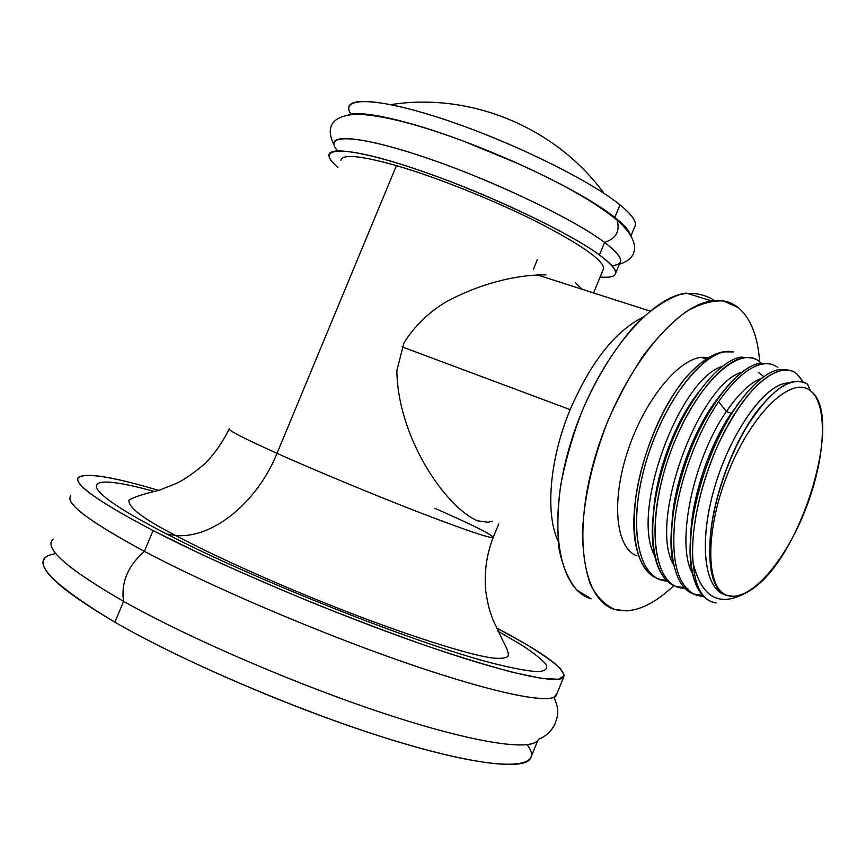 <?xml version="1.0" encoding="UTF-8"?>
<svg xmlns="http://www.w3.org/2000/svg" width="866" height="866" viewBox="0 0 866 866"><rect width="100%" height="100%" fill="white"/><g stroke="black" fill="none" stroke-linecap="round" stroke-linejoin="round"><path stroke-width="1.3" d="M530.241 759.027C522.166 770.675 465.865 763.758 377.489 735.396C289.309 707.132 180.507 660.065 114.886 622.189L123.578 601.34C189.47 638.48 298.294 685.363 386.214 714.169C474.341 743.071 530.165 751.082 537.829 740.452L530.241 759.027M553.991 697.303C560.01 710.91 557.661 716.009 554.987 723.889C551.35 731.326 545.872 736.436 538.576 739.207C533.986 751.266 479.991 744.533 391.096 715.771C302.44 687.117 190.715 639.195 123.578 601.34C120.894 582.602 127.832 565.942 144.395 551.361C208.706 585.503 312.496 630.112 398.338 660.228C484.343 690.408 541.975 703.019 553.991 697.303L556.946 693.634M563.582 677.385L556.015 695.918C549.347 704.112 494.648 693.471 407.128 663.291C319.835 633.208 210.958 586.715 144.395 551.361L153.066 530.566C219.91 565.184 328.799 611.504 415.842 642.117C503.092 672.828 557.325 684.562 563.582 677.385C566.645 669.494 544.238 652.986 496.337 627.85L524.515 643.395C540.427 652.953 552.216 661.137 559.891 667.967L564.405 675.621L558.516 679.28L541.445 678.338L512.964 672.384C488.5 665.9 459.197 656.893 425.076 645.354C388.834 632.516 350.849 618.14 311.132 602.206C271.567 585.817 234.253 569.503 199.202 553.266L153.066 530.566C98.681 501.89 73.772 484.235 78.308 477.599C85.647 472.403 112.461 476.679 158.738 490.405C112.699 476.701 85.94 472.371 78.449 477.426C72.939 483.758 97.804 501.468 153.066 530.566L144.395 551.361C127.832 565.942 120.894 582.602 123.578 601.34L114.886 622.189C60.75 590.157 37.26 569.027 44.415 558.776M52.155 540.265C45.378 549.629 69.183 569.98 123.578 601.34C66.758 568.497 43.3 547.767 53.183 539.139M69.951 497.798C69.009 506.253 93.831 524.103 144.395 551.361C89.393 521.603 64.842 503.114 70.72 495.893M533.359 269.304L537.245 259.843M340.955 160.199C342.481 153.834 360.981 155.642 396.444 165.623L277.033 453.34C243.498 438.228 227.563 430.034 229.23 428.767C227.563 430.034 243.498 438.228 277.033 453.34L396.444 165.623C436.41 177.238 493.122 199.873 536.227 221.49C580.794 244.407 603.256 260.06 603.634 268.46L593.567 292.957M434.927 508.32C473.994 525.575 493.404 535.318 493.155 537.548C489.063 538.165 463.591 529.462 416.741 511.416C371.676 493.912 314.997 470.346 277.033 453.34C257.657 501.36 213.469 538.933 175.646 535.491C213.469 538.933 257.657 501.36 277.033 453.34C314.997 470.346 371.676 493.912 416.741 511.416C463.591 529.462 489.063 538.165 493.155 537.548L498.729 523.973M527.123 744.738C545.115 767.796 507.389 772.71 415.095 746.795C323.235 721.118 190.531 665.997 114.886 622.189C46.58 580.945 26.911 558.072 55.889 553.569M154.765 491.617C81.372 470.877 68.436 483.499 166.759 534.041L175.646 535.491L166.759 534.041C254.777 579.711 414.002 642.702 490.86 662.793C511.514 668.032 527.113 670.998 537.689 671.702C545.299 671.161 548.081 668.704 546.024 664.341C541.445 659.037 532.991 652.401 520.65 644.423L497.896 631.162M545.937 274.89C515.984 274.479 478.335 284.059 444.734 302.667C428.129 312.94 414.543 326.276 404 342.676L396.866 370.572C397.602 437.103 445.276 507.14 477.588 520.845L488.11 522.274L492.44 521.235M582.277 289.341L575.446 282.727M348.846 107.113C350.481 95.715 395.123 101.69 459.023 124.487C522.826 147.177 592.398 182.304 619.991 204.874L614.849 217.388C589.454 197.242 529.851 166.521 470.606 143.843C411.328 121.11 362.172 109.993 348.511 114.821C361.209 110.036 407.128 119.995 463.505 141.147L519.752 164.334C563.062 184.144 594.758 201.832 614.849 217.388L617.036 220.126C620.283 231.125 616.127 238.551 604.576 242.415C573.563 218.871 490.676 179.349 423.474 156.843C356.056 134.154 322.163 133.635 337.621 150.836M634.562 227.163C637.625 222.8 632.765 215.374 619.991 204.874C589.995 180.215 509.327 140.693 442.255 118.729C374.989 96.57 338.682 96.797 351.152 114.485L350.968 114.204M333.94 142.922C334.98 132.953 379.037 140.4 442.807 163.631C506.48 186.764 576.41 221.155 604.576 242.415L599.424 254.94C571.084 234.123 501.024 199.97 437.395 176.686C373.668 153.314 329.805 145.369 328.961 154.873C328.615 157.839 331.602 162.029 337.946 167.441C313.741 147.307 340.652 144.503 408.958 166.802C477.014 188.875 566.797 230.767 599.424 254.94L604.576 242.415C616.127 238.551 620.283 231.125 617.036 220.126L614.849 217.388L619.991 204.874C631.022 213.891 636.142 220.668 635.363 225.214L631 235.833M600.106 277.044C621.041 278.635 620.814 271.264 599.424 254.94C610.757 263.253 616.191 269.294 615.726 273.071C615.109 276.535 609.902 277.856 600.106 277.044M627.46 230.659L628.229 230.508L627.46 230.659M614.849 217.388C623.942 224.586 629.073 230.324 630.253 234.589M611.948 265.624C625.642 264.563 623.184 256.823 604.576 242.415C615.834 250.902 621.182 257.137 620.641 261.099L615.726 273.071M622.394 223.861L621.701 224.359M359.942 114.269L359.866 113.706M642.983 317.248C615.196 331.115 590.926 361.912 570.153 409.629L402.116 346.876L570.153 409.629C549.499 459.272 545.136 513.841 558.115 541.174C545.136 513.841 549.499 459.272 570.153 409.629C590.926 361.912 615.196 331.115 642.983 317.248M615.109 609.545C582.645 601.026 571.69 533.012 596.295 453.199C620.586 373.354 674.084 305.525 711.744 300.946C722.038 299.495 730.882 301.704 738.265 307.592C750.681 318.158 757.815 336.225 759.666 361.793C757.815 336.225 750.681 318.158 738.265 307.592L723.554 300.967C712.155 300.264 699.62 303.879 685.959 311.803C671.929 322.228 657.943 336.528 644.012 354.692C630.491 374.762 618.356 397.05 607.607 421.58C592.712 460.138 584.344 496.64 582.493 531.085C582.666 552.194 585.329 570.045 590.482 584.626C596.912 596.977 605.118 605.28 615.109 609.545C632.862 613.951 652.434 605.962 673.835 585.578C657.381 601.318 641.684 609.74 626.746 610.876L615.109 609.545L607.596 606.168M713.357 299.917C703.874 293.985 692.865 292.113 680.319 294.332C667.101 299.041 653.343 307.95 639.021 321.07C617.61 343.531 597.421 375.4 581.746 411.935C572.264 436.821 565.206 461.546 560.562 486.118C557.477 509.879 557.044 531.237 559.284 550.191C562.987 567.252 568.875 580.566 576.951 590.147L591.283 598.828C558.213 589.962 546.414 522.241 570.586 443.23C594.433 364.196 648.049 297.33 686.305 293.098L711.744 300.946M636.997 555.864C616.343 548.698 610.876 503.449 627.092 453.026C643.081 402.582 676.909 360.007 701.157 357.312L708.853 357.506M657.63 578.596C638.296 569.644 630.978 542.841 635.676 498.199C641.327 455.884 661.689 407.204 684.865 378.648C703.149 358.037 719.3 349.128 733.318 351.942L724.615 351.856C697.899 355.634 659.145 409.943 643.611 470.758C627.763 531.594 639.628 580.393 667.156 581.043C637.841 580.577 626.843 525.099 646.512 460.376C665.813 395.589 708.626 345.317 733.318 351.942L724.615 351.856M803.031 381.884L796.633 373.69C792.39 370.269 787.205 369.165 781.056 370.377C760.835 376.082 740.322 399.832 719.527 441.628C700.464 482.373 690.04 530.49 693.146 563.214C695.192 587.635 702.835 600.874 716.074 602.942C702.835 600.874 695.192 587.635 693.146 563.214C701.211 595.743 717.394 606.33 741.697 594.996M710.91 601.502C693.915 592.907 687.517 567.739 691.717 526.008C696.719 486.162 714.504 438.856 735.699 407.55C751.158 385.208 765.501 372.553 778.718 369.576L789.998 370.388M754.07 366.838C763.682 362.41 771.595 362.637 777.82 367.541C773.49 364.11 768.218 362.962 762.004 364.11C748.614 366.978 734.162 379.481 718.65 401.618C697.433 432.286 679.074 481.442 674.766 520.542C671.053 562.272 678.11 587.105 695.95 595.029L701.373 596.252M702.499 595.386L693.677 594.054C670.187 586.098 664.092 534.766 681.336 476.419C698.624 417.098 735.245 367.195 759.807 363.298L770.372 363.947M687.864 588.62L677.862 587.267C650.81 578.326 646.967 513.809 671.767 448.685C696.383 383.357 739.618 344.452 759.276 361.479L761.117 363.081L759.276 361.479C754.827 358.048 749.512 356.857 743.331 357.907C718.455 361.62 681.726 411.069 664.623 470C647.562 527.979 654.068 579.159 677.862 587.267L683.209 588.512M675.469 586.25C651.687 578.163 645.224 526.441 662.458 468.419C679.247 410.506 716.16 360.754 740.917 357.149L751.894 357.918M810.24 390.653C828.989 404.974 825.244 461.156 804.341 512.369C783.698 563.723 748.646 603.126 727.137 595.343C705.292 588.479 704.783 529.527 728.836 470.866C752.608 412.054 791.881 375.465 810.24 390.653L807.437 384.114L810.24 390.653C791.881 375.465 752.608 412.054 728.836 470.866C704.783 529.527 705.292 588.479 727.137 595.343C734.628 597.897 743.288 595.592 753.106 588.404C802.295 555.312 844.469 414.045 810.424 390.804L810.24 390.653M666.235 580.144C650.723 579.733 640.559 567.912 635.752 544.692C627.428 504.553 646.945 431.831 676.941 389.321L684.865 378.648C698.905 362.573 711.993 353.588 724.117 351.693M709.849 548.481C709.557 506.09 731.792 443.295 757.523 410.69L760.565 406.858C733.74 438.304 709.492 504.315 709.849 548.481C709.265 575.1 714.861 590.796 726.639 595.57L727.137 595.343L726.639 595.57C714.861 590.796 709.265 575.1 709.849 548.481C709.882 512.64 725.784 461.286 747.445 425.791C771.26 389.235 791.264 375.346 807.437 384.114C794.609 376.19 778.242 384.72 758.345 409.715M703.419 596.371L695.95 595.029C678.11 587.105 671.053 562.272 674.766 520.542C679.074 481.442 697.433 432.286 718.65 401.618L726.368 411.556C693.482 458.439 675.339 543.707 692.486 573.476C675.339 543.707 693.482 458.439 726.368 411.556L731.218 413.255C709.211 445.481 691.717 497.398 690.743 535.415C691.717 497.398 709.211 445.481 731.218 413.255L735.699 407.55C702.921 454.477 681.672 537.992 693.233 576.594C697.65 592.441 705.26 601.231 716.074 602.942M726.639 595.57L735.364 596.457L745.225 593.253M724.842 594.78C703.928 588.166 698.732 541.088 714.591 487.428C730.233 433.758 762.762 387.578 784.618 383.476L788.71 383.021C767.72 382.339 733.47 426.83 716.139 482.308C698.581 537.743 703.181 588.025 724.842 594.78M743.688 593.989C718.412 606.925 701.568 596.663 693.146 563.214C689.314 525.229 704.946 465.313 729.28 422.749C753.258 380.607 781.619 361.458 796.633 373.69L801.732 379.589M698.137 392.569C666.355 435.815 645.018 514.512 654.577 555.138C657.814 570.109 663.713 580.003 672.297 584.81M675.621 586.304L684.237 587.722M759.807 363.298C747.672 365.625 734.281 376.515 719.646 395.968C685.829 440.372 662.674 525.792 673.77 565.931M781.143 370.367L778.729 369.576C767.254 372.066 754.687 382.231 741.047 400.049L740.538 400.72M718.683 397.288C694.738 426.797 673.9 481.842 672.005 523.259C673.856 483.953 692.616 432.156 715.175 401.9L719.43 396.26M695.788 395.827C674.289 424.589 656.374 472.63 653.646 510.821C656.32 473.626 673.337 427.035 694.142 398.1L698.061 392.666M731.218 413.255L726.368 411.556C738.839 393.413 750.66 382.274 761.831 378.15C750.66 382.274 738.839 393.413 726.368 411.556L718.65 401.618M673.467 564.6C647.779 521.094 699.62 383.205 741.881 372.228C699.62 383.205 647.779 521.094 673.467 564.6M758.248 372.261L763.79 376.688M654.718 555.81C629.896 511.611 679.821 378.745 722.168 366.415C679.821 378.745 629.896 511.611 654.718 555.81M493.155 537.548C486.476 554.868 484.018 572.794 485.772 591.305C488.749 609.74 490.026 611.136 492.981 619.894L503.005 641.089C507.519 649.089 509.143 654.22 507.866 656.493C503.298 659.427 492.851 658.896 476.549 654.902C450.547 648.623 410.441 635.471 371.395 620.998C302.115 595.223 224.597 561.449 175.646 535.491C143.962 519.329 128.385 507.595 128.904 500.288C132.963 497.398 143.085 494.053 159.247 490.243L176.437 483.38C183.397 480.197 192.923 473.626 205.004 463.678C214.898 453.362 222.919 441.844 229.079 429.114M619.374 264.184C637.787 258.826 642.226 242.231 617.036 220.126C595.667 202.633 563.236 184.036 519.752 164.334M333.529 143.908C325.692 127.215 331.245 115.243 357.701 114.215C383.086 115.362 418.354 124.336 463.505 141.147M604.003 193.345C556.037 127.54 470.79 92.045 390.934 104.613M537.147 274.858L650.041 311.078M701.157 357.312L706.375 359.054M759.644 363.33L762.015 364.099M743.18 357.929L740.841 357.171M810.424 390.804L807.632 384.244M758.811 409.109L757.512 410.69M784.607 383.508L786.328 384.071M740.711 400.493L736.327 406.067"/></g></svg>
